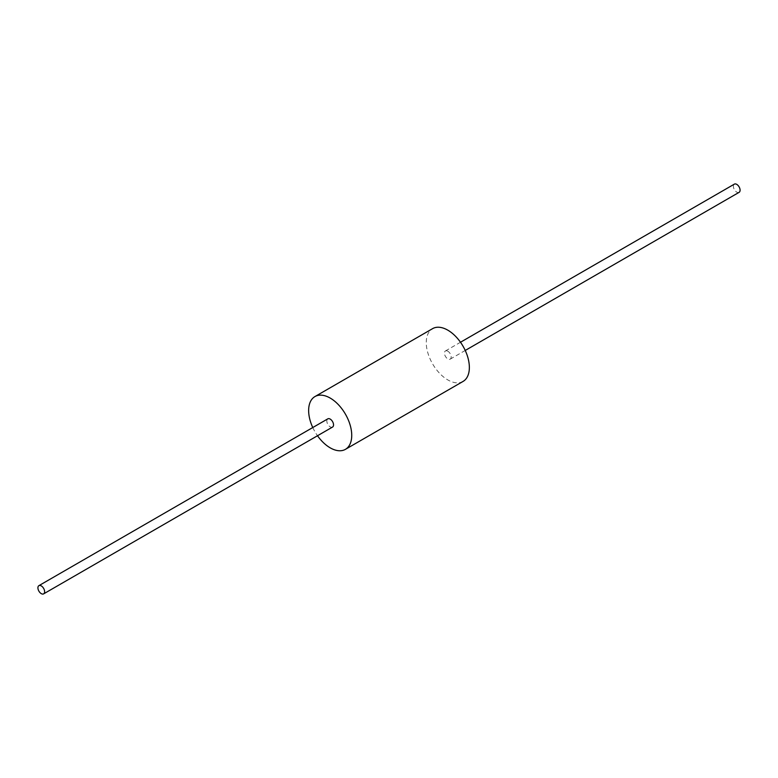 <?xml version="1.0" encoding="UTF-8"?>
<svg xmlns="http://www.w3.org/2000/svg" width="778" height="778" viewBox="0 0 778 778"><rect width="100%" height="100%" fill="white"/><g stroke="black" fill="none" stroke-linecap="round" stroke-linejoin="round"><path stroke-width="0.58" stroke-dasharray="3.89 2.92" d="M312.766 427.54A30.468 17.593 -120 0 0 317.512 435.748M463.046 381.434A30.468 17.593 60 0 1 432.578 363.841A30.468 17.593 60 0 1 432.578 328.656M332.556 427.054A4.736 2.733 60 0 1 330.193 426.821A4.736 2.733 60 0 1 327.091 422.649A4.736 2.733 60 0 1 327.82 418.846M739.1 192.341A4.736 2.733 60 0 1 734.364 189.608A4.736 2.733 60 0 1 734.364 184.133M447.807 351.179A4.736 2.733 -120 0 0 445.444 350.946A4.736 2.733 -120 0 0 445.444 356.412A4.736 2.733 -120 0 0 450.18 359.154A4.736 2.733 -120 0 0 450.909 355.351A4.736 2.733 -120 0 0 447.807 351.179M450.18 359.154L465.234 350.46M445.444 350.946L460.488 342.252"/><path stroke-width="1.17" d="M317.512 435.748A30.468 17.593 -120 0 0 345.422 449.344A30.468 17.593 -120 0 0 351.734 435.398A30.468 17.593 -120 0 0 338.44 404.725A30.468 17.593 -120 0 0 314.954 396.566A30.468 17.593 -120 0 0 312.766 427.54M314.954 396.566L432.578 328.656A30.468 17.593 60 0 1 456.054 336.816A30.468 17.593 60 0 1 469.358 367.488A30.468 17.593 60 0 1 463.046 381.434L345.422 449.344M41.273 593.633A4.736 2.733 -120 0 0 43.636 593.867A4.736 2.733 -120 0 0 43.636 588.392A4.736 2.733 -120 0 0 38.9 585.659A4.736 2.733 -120 0 0 38.171 589.452A4.736 2.733 -120 0 0 41.273 593.633M38.9 585.659L327.82 418.846A4.736 2.733 60 0 1 332.556 421.588A4.736 2.733 60 0 1 332.556 427.054L43.636 593.867M460.488 342.252L734.364 184.133A4.736 2.733 60 0 1 736.727 184.367A4.736 2.733 60 0 1 739.829 188.548A4.736 2.733 60 0 1 739.1 192.341L465.234 350.46"/></g></svg>
